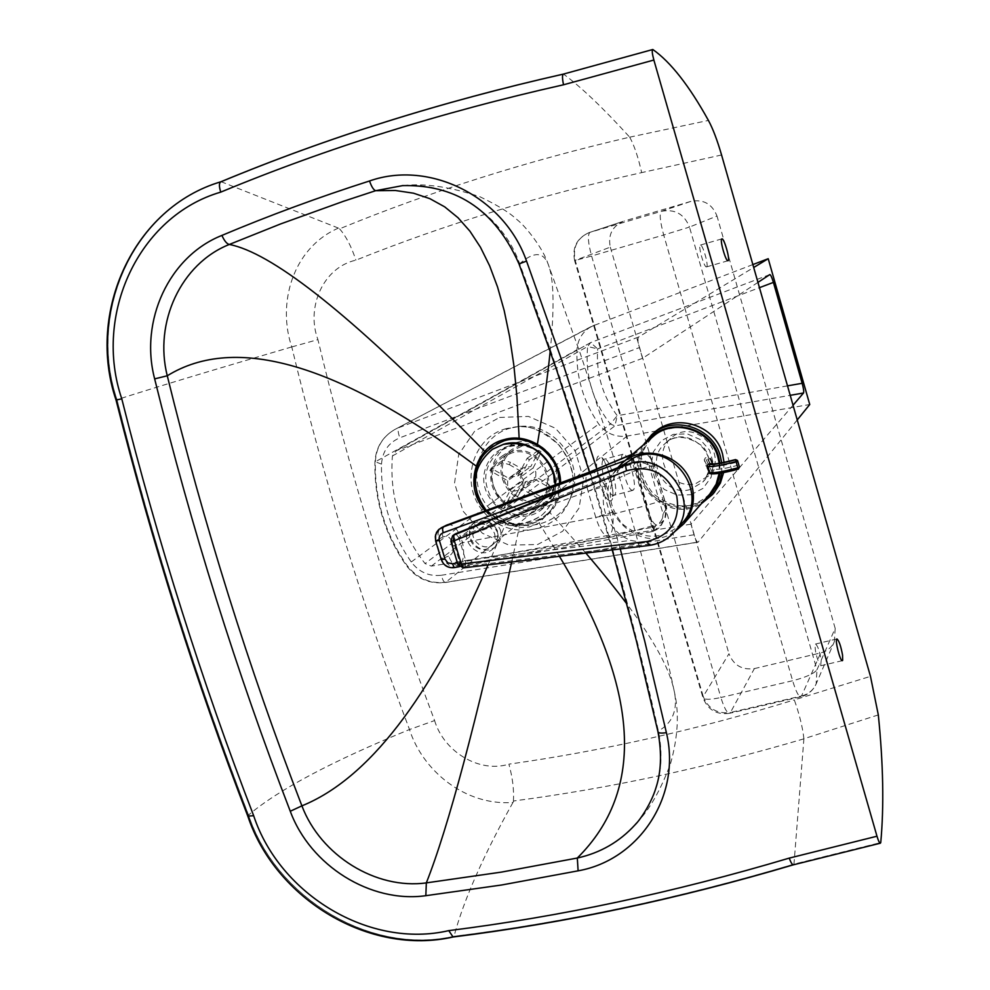 <?xml version="1.0" encoding="UTF-8"?>
<svg xmlns="http://www.w3.org/2000/svg" width="990" height="990" viewBox="0 0 990 990"><rect width="100%" height="100%" fill="white"/><g stroke="black" fill="none" stroke-linecap="round" stroke-linejoin="round"><path stroke-width="0.74" stroke-dasharray="4.95 3.71" d="M612.575 495.161L613.887 495.309C620.074 494.295 609.716 456.749 604.222 459.236C598.307 459.929 605.608 493.02 612.575 495.161M609.258 500.519C599.593 496.386 591.327 450.995 600.522 456.353C608.838 461.278 618.354 505.024 609.258 500.519M633.254 490.1L631.669 490.161C625.928 487.686 618.119 454.608 623.168 454.2C628.031 451.799 637.869 486.857 633.254 490.1M537.261 445.092C561.169 463.407 565.76 485.1 551.009 510.172C538.176 524.663 522.324 528.808 503.489 522.609C479.977 510.568 471.116 491.894 476.92 466.575L485.446 452.121C494.542 442.617 505.791 438.322 519.168 439.238L537.261 445.092L537.409 444.188M559.387 556.281L539.117 522.98L551.009 510.172M402.806 185.588C451.997 181.727 502.45 214.929 519.663 263.748C577.541 420.045 623.787 575.796 658.387 730.991C665.416 765.963 658.127 796.678 636.521 823.135C649.23 810.068 660.528 790.354 670.428 764.008C678.014 737.092 679.338 713.085 674.4 691.973L674.4 691.973C670.23 670.057 654.402 640.728 626.905 603.999M696.032 483.442L708.469 475.893C730.707 453.234 692.988 416.072 670.638 438.582C650.628 455.289 671.022 491.275 696.032 483.442M515.171 442.877L505.593 447.257C489.604 461.068 487.216 477.452 498.453 496.411C513.451 512.548 529.823 514.887 547.569 503.427C575.636 482.526 548.633 431.949 515.171 442.877M652.62 49.562L563.508 74.089C441.614 101.648 327.504 137.523 221.191 181.702C134.615 207.195 87.033 311.231 117.018 399.663C153.128 542.99 196.96 681.442 248.527 815.018C276.21 898.536 370.99 955.338 454.026 936.268C565.451 922.371 678.756 898.326 793.968 864.146L880.741 842.614M878.316 714.916L803.892 738.763L793.968 864.146L880.754 842.564M803.892 738.837C705.734 767.757 609.036 788.461 513.798 800.96L512.956 802.469C464.421 806.07 422.285 769.886 409.501 729.519C362.823 606.338 323.582 478.801 291.765 346.921L291.778 346.921C277.212 304.289 291.988 248.354 338.407 228.096L339.929 228.69C430.403 191.528 526.989 161.011 629.677 137.165C603.318 108.17 581.266 87.145 563.508 74.089L563.261 74.139M338.407 228.096L221.129 181.715C134.566 207.207 86.972 311.256 116.969 399.675C153.066 543.015 196.911 681.479 248.478 815.055C276.161 898.586 370.953 955.387 453.989 936.317C565.414 922.42 678.732 898.376 793.943 864.196L793.497 864.79M291.765 346.921C210.536 370.718 152.299 388.303 117.018 399.663L116.053 400.084M291.778 346.921L317.926 339.62C349.346 470.943 388.229 597.923 434.598 720.559L409.476 729.531C332.244 761.1 278.598 789.599 248.527 815.018L247.847 816.255M512.956 802.469C483.157 855.954 463.506 900.554 454.026 936.268L452.95 937.023M629.677 137.165L708.419 120.421M803.892 738.763L803.892 738.763C802.643 727.279 799.437 714.322 794.302 699.893L870.482 676.356M629.714 137.214C634.182 145.27 638.166 157.076 641.668 172.619C540.726 195.067 445.475 224.247 355.893 260.172C323.099 267.349 305.848 307.556 317.926 339.62M339.57 228.838C345.968 236.078 351.4 246.522 355.893 260.172M513.426 801.009C514.082 789.723 512.572 777.435 508.885 764.169C602.935 750.89 698.074 729.469 794.302 699.893M510.729 428.026C477.254 436.602 465.411 482.18 489.345 508.476C512.375 535.602 558.719 529.167 571.131 496.609C585.795 463.79 554.375 421.74 518.785 426.566L510.729 428.026M754.368 668.596L820.735 652.905L801.529 695.982L730.459 712.466L754.368 668.596C742.067 670.242 733.602 665.292 728.962 653.746L703.234 696.453L575.19 260.358L610.298 247.141C607.897 235.063 612.154 226.475 623.081 221.376L589.978 232.328L661.419 211.315L690.871 201.391C703.469 199.04 712.181 203.915 716.995 216.03L689.473 227.069L816.973 669.772L819.435 664.179L820.722 665.75L821.217 660.107C819.522 650.838 817.629 645.48 815.513 644.032C814.485 648.363 815.785 655.083 819.435 664.179M821.217 660.107L835.176 628.365L834.372 641.607C831.674 647.472 827.12 651.247 820.735 652.905M835.176 628.365L716.995 216.03M690.871 201.391L624.183 221.018M610.298 247.141L728.962 653.746M706.588 266.854C709.026 266.174 702.677 243.887 700.376 245.075C697.74 245.223 704.187 268.142 706.514 266.892L706.588 266.854M511.669 562.048L519.218 527.707L529.588 526.903L539.117 522.98M503.489 522.609L519.218 527.707M519.032 263.959L519.663 263.748C533.499 251.67 542.916 251.621 547.94 263.6L580.573 354.358L606.449 433.434L630.556 514.899C649.032 579.769 669.364 667.693 674.4 691.973C677.865 710.04 672.519 723.047 658.387 730.991L657.991 731.895M484.754 451.415L485.446 452.121M719.94 463.196L719.965 473.282M704.905 499.641C670.082 528.759 617.847 476.004 647.299 441.577M643.215 445.079C621.213 479.469 666.629 525.356 701.353 503.687M721.76 472.985L721.722 462.862M724.074 462.392L723.616 472.638M714.087 492.661C694.435 510.11 674.091 510.394 653.066 493.478C636.285 472.391 636.681 452.084 654.229 432.581M719.173 463.32L719.161 473.406M709.768 494.072C691.07 510.555 671.752 510.778 651.816 494.715C635.877 474.705 636.199 455.425 652.781 436.862M674.475 531.84C636.607 558.162 586.736 501.831 617.661 467.763M681.825 523.475C662.644 540.293 642.819 540.429 622.351 523.883C605.967 503.316 606.226 483.504 623.143 464.471M450.871 541.208L458.061 564.127L463.481 567.79L648.933 545.379L650.195 544.005L630.939 540.404C604.952 531.284 594.408 495.631 611.783 475.163L616.325 470.361L624.789 464.879M612.488 512.226L595.745 517.287L588.072 491.263L604.828 486.201L612.921 514.119L462.491 542.706C464.817 554.14 463.629 561.8 458.927 565.698C454.2 565.426 450.809 562.209 448.755 556.046C452.64 554.078 454.076 550.712 453.074 545.948L462.491 542.706L461.13 538.152L451.7 541.394C449.918 536.951 447.022 535.491 442.988 536.988C441.429 531.469 442.344 527.645 445.76 525.492L445.834 525.455M447.554 524.712C452.69 523.859 457.207 528.326 461.13 538.152L588.072 491.263L604.172 484.382L604.828 486.201M587.961 490.718C585.003 480.732 585.288 474.618 588.803 472.379M590.065 471.896C594.371 471.005 599.086 475.163 604.172 484.382L635.914 470.361C632.895 459.88 632.499 454.138 634.714 453.135L635.209 453.036C643.314 451.081 648.982 453.964 652.224 461.699L654.737 466.451L665.057 501.881L666.01 509.021L664.76 518.995L661.468 522.633L656.209 524.898C653.078 523.735 649.749 517.3 646.198 505.568C656.432 502.116 662.731 500.804 665.119 501.645L665.057 501.881M654.737 466.451L654.798 466.24C652.46 465.572 646.173 466.946 635.914 470.361L646.198 505.568L612.921 514.119C613.676 525.839 612.265 533.561 608.689 537.31C603.578 535.429 599.321 528.932 595.943 517.82M632.004 458.16L630.989 458.481L632.189 463.815L632.833 463.605C640.716 461.872 646.148 462.701 649.143 466.067C645.641 459.397 639.924 456.761 632.004 458.16L632.833 463.605L653.301 531.37L661.704 524.341L663.127 513.996C662.966 520.307 659.093 524.787 651.507 527.472L650.851 527.62L652.262 531.605L653.388 531.296M442.988 536.988L438.842 539.08C437.345 533.957 438.075 530.219 441.045 527.88M459.298 566.651L652.348 531.531L656.209 524.898L608.689 537.31L458.927 565.698L454.633 567.32C449.906 567.047 446.515 563.83 444.448 557.655L448.755 556.046M494.505 533.338C495.767 538.226 494.691 542.446 491.275 545.997C479.816 557.84 461.093 537.36 473.876 526.977C482.823 521.705 489.691 523.821 494.505 533.338M497.364 530.788C492.587 521.346 485.756 519.23 476.883 524.477C464.186 534.786 482.774 555.118 494.159 543.361C497.549 539.835 498.614 535.639 497.364 530.788M497.537 532.496C499.121 538.572 497.797 543.832 493.565 548.262C479.247 563.223 455.697 537.459 471.834 524.477C482.996 517.968 491.572 520.641 497.537 532.496M500.383 529.959C501.942 535.986 500.631 541.208 496.436 545.614C482.204 560.464 458.828 534.885 474.854 522.002C485.942 515.53 494.456 518.178 500.383 529.959M737.562 460.709L737.909 462.095L736.424 462.318L735.57 459.608M738.317 469.149L739.468 467.144M711.587 462.565L710.251 458.593L706.835 457.442L705.326 457.887L704.249 459.818L706.192 466.265L709.434 466.439L711.587 462.565L714.656 468.777C716.475 470.027 724.037 468.901 737.315 465.424L736.424 462.318C723.133 465.795 715.584 466.933 713.765 465.708L714.656 468.777L712.441 472.75C714.52 474.185 723.108 472.923 738.231 468.951L737.315 465.424L738.8 465.201L739.357 466.946M521.099 445.104L512.857 448.903C481.041 469.149 519.725 520.913 548.114 496.077C571.911 478.628 549.302 435.909 521.099 445.104M521.482 446.379L513.575 450.042C483.281 469.384 520.134 518.686 547.235 495.074C569.993 478.442 548.435 437.605 521.482 446.379M511.236 451.712L502.858 455.573C470.535 476.141 509.9 528.808 538.746 503.576C562.914 485.855 539.909 442.382 511.236 451.712M485.261 510.741C509.949 541.691 563.558 522.287 560.612 482.823M478.281 497.685C493.985 540.614 562.555 528.932 559.548 483.219M511.669 452.987L503.638 456.687C472.874 476.339 510.37 526.507 537.892 502.524C561.021 485.62 539.067 444.065 511.669 452.987M536.889 455.078L538.362 450.425L540.973 451.65L539.204 456.402L536.889 455.078L530.788 466.624L523.623 467.552L522.138 469L510.531 462.342L509.33 464.632L501.893 462.454L503.093 460.164L510.531 462.342M529.477 459.682L527.101 458.321L517.77 476.004L510.444 476.957L508.934 478.43L491.151 468.221L489.926 470.572L507.697 480.769L520.938 471.277L520.913 476.103L523.648 480.162L510.481 489.852L501.237 507.4L512.944 498.552L517.584 491.622L519.899 492.946L525.95 481.486L533.264 480.447L534.6 479.123L521.681 488.8L539.513 499.047L550.626 490.211L546.245 485.793L547.458 483.504L535.813 476.834L535.85 472.007L533.103 467.948L520.146 477.366L529.477 459.682L540.689 451.749M533.103 467.948L539.204 456.402M527.101 458.321L538.362 450.425M547.458 483.504L551.863 487.872L550.502 490.335M534.6 479.123L546.245 485.793M539.513 499.047L540.763 496.708L551.727 488.033M519.899 492.946L515.258 499.888L512.944 498.552M523.648 480.162L517.584 491.622M501.237 507.4L503.588 508.749L515.258 499.888M491.151 468.221L503.093 460.164M508.934 478.43L522.138 469M489.926 470.572L501.893 462.454M503.588 508.749L512.845 491.213L525.95 481.486M507.697 480.769L507.684 485.694L510.481 489.852M540.763 496.708L522.918 486.461L535.813 476.834M509.33 464.632L520.938 471.277M512.845 491.213L520.319 490.161L521.681 488.8M517.77 476.004L530.788 466.624M492.797 449.064L492.55 449.225C473.591 465.399 470.745 484.679 483.986 507.066C501.695 526.111 520.988 528.808 541.839 515.171C550.836 507.251 555.378 497.116 555.464 484.729M522.918 486.461L522.943 481.524L520.146 477.366M486.239 510.382C503.984 526.866 522.435 528.536 541.58 515.394C550.601 507.437 555.143 497.252 555.204 484.828M757.956 282.385L642.56 358.318L639.416 347.577C637.869 341.798 637.572 338.283 638.538 337.033L753.699 267.486M797.235 419.946L698.049 542.223C696.886 542.087 695.549 539.6 694.052 534.749L690.958 524.18L793.04 405.232M752.858 264.578L591.426 326.44C582.578 331.613 577.764 339.397 576.96 349.792C576.032 376.868 583.296 401.606 598.74 424.017C606.041 433.509 615.495 437.518 627.115 436.046L809.746 404.502M642.56 358.318L396.371 450.66L392.411 455.957C389.367 495.705 400.245 531.581 425.044 563.57L431.355 566.107L690.958 524.18M431.355 566.107L614.951 425.849L617.228 415.701L610.36 424.067L614.951 425.849L790.206 395.332M769.774 274.601L590.597 342.627L587.639 346.488L597.7 348.901L590.597 342.627L396.371 450.66M585.845 553.088L549.722 512.436M403.165 185.563C424.982 183.125 450.636 186.887 480.125 196.849C495.631 204.336 506.806 210.957 513.649 216.711L517.56 220.077C526.482 227.217 543.201 248.824 547.94 263.6L547.94 263.6C553.88 277.745 554.635 306.888 550.205 351.029M690.426 489.468C665.07 497.388 644.379 460.894 664.661 443.953C687.308 421.146 725.571 458.853 703.036 481.821L690.426 489.468M690.933 494.703L703.086 488.342L711.117 477.254L713.406 463.605L709.496 450.116L700.153 439.498L687.233 433.868L673.349 434.35L661.233 440.798L653.301 451.935L651.098 465.535L655.009 478.913L664.29 489.456L677.098 495.087L690.933 494.703M620.247 548.93L596.908 469.124M508.724 446.032C497.5 449.411 489.84 456.637 485.756 467.701C473.653 500.841 518.636 531.989 543.745 507.684C570.079 484.481 542.582 435.984 508.724 446.032M509.652 446.515C543.411 435.501 570.686 486.573 542.371 507.66C524.465 519.206 507.932 516.842 492.797 500.544C481.449 481.4 483.85 464.867 499.987 450.933L509.652 446.515M721.562 154.984L641.668 172.619M434.598 720.559C443.619 751.175 478.801 773.487 508.885 764.169M499.591 417.458L528.425 416.406L555.452 428.274L575.19 450.735L583.63 479.234L579.113 508.006L562.642 531.284L537.607 544.512L508.996 545.168L482.427 533.251L463.023 511.112L454.546 483.071L458.692 454.546L474.717 431.108L499.591 417.458M506.447 428.583C471.525 437.543 459.199 485.088 484.184 512.511C508.192 540.812 556.541 534.13 569.485 500.16C584.781 465.931 551.975 422.025 514.85 427.061L506.447 428.583M623.081 221.376L588.815 232.712C577.12 238.182 572.579 247.401 575.19 260.358L574.621 260.618L702.949 697.604C707.751 709.867 716.636 715.102 729.605 713.295C727.081 713.332 724.173 708.073 720.881 697.505C710.127 699.831 704.15 699.868 702.949 697.604L703.234 696.453C708.221 708.828 717.292 714.161 730.459 712.466L729.605 713.295L800.811 696.787C798.608 696.737 795.886 691.391 792.631 680.724L663.696 235.014L591.599 256.002L720.881 697.505L792.631 680.724C805.996 677.271 814.102 673.621 816.973 669.772L816.131 683.954C813.236 690.216 808.372 694.225 801.529 695.982L800.811 696.787C807.939 694.918 813.05 690.636 816.131 683.954L834.372 641.607M588.815 232.712L589.978 232.328C587.454 234.618 587.986 242.513 591.599 256.002L574.621 260.618C572.059 247.587 576.786 238.293 588.815 232.712M661.419 211.315C674.933 208.803 684.288 214.05 689.473 227.069L663.696 235.014C660.045 221.401 659.291 213.506 661.419 211.315M488.082 564.894L505.643 523.821M519.144 438.335L519.168 439.238M476.079 465.968L476.92 466.575M452.715 535.701L451.056 540.924L452.851 539.587L454.422 534.427M650.195 544.005L465.238 566.367L459.83 562.716L465.721 560.501L465.238 566.367L463.481 567.79M455.685 533.759L458.754 537.397L452.851 539.587L459.83 562.716L458.061 564.127M611.783 475.163L458.754 537.397L465.721 560.501L630.939 540.404M632.585 454.187L635.209 453.036L630.989 458.481L625.494 460.486M666.01 509.021L663.127 513.996L649.143 466.067L652.224 461.699M585.907 480.695L632.189 463.815M454.633 567.32L454.422 567.542C448.111 568.124 443.768 565.439 441.392 559.461L435.984 540.627L438.842 539.08L444.448 557.655L441.614 559.239C443.99 565.216 448.334 567.913 454.633 567.32M453.074 545.948L451.7 541.394M441.392 559.461L435.526 538.065L436.392 533.004L438.941 529.39M650.851 527.62L457.417 562.877M737.909 462.095L738.8 465.201M712.503 463.951L710.721 459.57M707.924 466.872L710.882 473.183L709.112 472.564L706.192 466.265M712.441 472.75L709.434 466.439M704.249 459.818L707.12 465.956M708.221 463.964L705.326 457.887M708.89 472.094L705.981 465.82M709.78 463.53L706.835 457.442M594.656 324.968L394.713 429.549C382.672 436.615 376.212 447.344 375.346 461.773C374.653 499.331 385.122 533.759 406.754 565.043C416.951 578.321 430.007 584.063 445.933 582.269L698.346 542.037M638.538 337.033L399.118 427.544C397.646 428.955 397.881 432.37 399.824 437.803L639.416 347.577M627.115 436.046L445.488 582.479C443.916 582.417 442.567 580.004 441.429 575.252C429.165 576.638 419.104 572.22 411.246 561.986C390.741 532.335 380.828 499.715 381.509 464.137C382.425 451.465 388.538 442.679 399.824 437.803M694.052 534.749L441.429 575.252M787.508 385.853L617.228 415.701C602.44 395.765 595.931 373.502 597.7 348.901L759.466 287.669M392.411 455.957L587.639 346.488C584.991 375.247 592.564 401.111 610.36 424.067L425.044 563.57M411.246 561.986L598.74 424.017M381.509 464.137L375.346 461.773L576.96 349.792M632.796 490.372L613.887 495.309L612.365 496.411C611.845 495.718 614.765 498.317 610.657 478.232C604.89 458.37 601.437 458.469 602.254 458.927L604.222 459.236L623.168 454.2M670.638 438.582L664.661 443.953C674.103 434.672 686.466 435.229 701.762 445.624C708.048 450.821 714.372 467.156 703.036 481.821L708.469 475.893M505.593 447.257L499.987 450.933L509.553 446.564C523.908 443.495 536.159 447.765 546.307 459.372C557.642 477.019 556.331 493.119 542.371 507.66L547.569 503.427M518.785 426.566L514.85 427.061C527.311 423.955 542.186 430.106 559.461 445.5C573.408 465.028 576.749 483.256 569.485 500.16L571.131 496.609M721.883 238.875L700.376 245.075M728.021 260.741L706.514 266.892M836.909 638.946L815.513 644.032M842.292 660.689L820.722 665.75M612.216 549.896L589.458 472.131M652.472 434.065L651.668 434.759M622.933 462.454L622.128 463.147M620.817 466.476L616.325 470.361M632.87 453.94L634.714 453.135C642.597 447.146 656.481 461.736 654.798 466.24L665.119 501.645C665.787 507.214 668.25 505.469 665.156 518.277L661.704 524.341C661.778 526.098 658.981 528.437 653.301 531.37L459.36 566.701M439.263 529.118L438.582 529.724M476.883 524.477L473.876 526.977M494.159 543.361L491.275 545.997M474.854 522.002L471.834 524.477M496.436 545.614L493.565 548.262M712.639 464.112L713.283 464.706L712.911 463.976M512.857 448.903L502.858 455.573M548.114 496.077L538.746 503.576M513.575 450.042L503.638 456.687M547.235 495.074L537.892 502.524M538.647 450.326L540.973 451.65M551.863 487.872L550.626 490.211M520.319 490.161L533.264 480.447M510.444 476.957L523.623 467.552M698.049 542.223L445.488 582.479C429.425 584.298 416.345 578.606 406.259 565.426C384.652 534.179 374.208 499.777 374.913 462.231C375.792 447.678 382.4 436.788 394.713 429.549L591.426 326.44M769.824 274.577L590.659 342.602L395.493 451.081"/><path stroke-width="1.49" d="M789.216 858.12C673.843 892.473 560.352 916.641 448.767 930.625C370.062 949.002 279.848 895.084 253.663 815.711C201.935 681.652 157.967 542.706 121.782 398.834C93.134 314.808 138.526 215.956 220.758 192.122C327.207 148.005 441.466 112.229 563.533 84.781L653.87 60.044L876.979 836.216L789.216 858.12C790.923 862.686 792.334 864.913 793.473 864.802L793.497 864.79C678.138 899.019 564.659 923.088 453.061 936.998L453.148 936.986M653.87 60.044C652.2 53.819 651.816 50.304 652.744 49.512L652.831 49.5C670.713 62.11 689.238 85.759 708.419 120.421C712.887 128.663 717.267 140.184 721.562 154.984L870.482 676.356L878.316 714.916C883.278 763.872 884.082 806.429 880.754 842.564L880.395 843.195C879.528 843.232 878.39 840.906 876.979 836.216M842.651 660.318L842.354 660.677C840.275 662.025 834.545 639.193 836.909 638.946C838.926 640.419 840.807 645.802 842.552 655.083L842.651 660.318M728.083 260.716L728.021 260.741C725.818 261.954 719.371 238.974 721.883 238.875C724.061 237.711 730.41 260.061 728.083 260.716M563.533 84.781C562.221 78.532 562.172 74.968 563.372 74.102L652.62 49.562M220.758 192.122C218.976 186.442 219 183.001 220.832 181.789L220.931 181.752M121.782 398.834L116.04 400.059C86.043 311.751 133.786 207.479 220.844 181.789C327.257 137.56 441.441 101.661 563.397 74.089M253.663 815.711L247.785 816.107C196.131 682.32 152.225 543.646 116.053 400.084M448.767 930.625L453.061 936.998M578.111 870.829L577.318 858.033L501.596 872.079L426.344 882.882C375.841 889.824 320.624 855.496 301.901 805.848L290.268 811.255C310.303 865.693 370.532 903.412 425.836 895.69L501.695 884.986L578.111 870.829C639.206 860.05 681.677 796.01 666.394 732.687C661.308 733.392 658.499 733.132 657.991 731.895C661.939 753.415 661.196 772.262 655.751 788.436C651.544 802.581 640.679 819.349 635.06 824.806L636.508 823.148L635.06 824.806C619.493 841.884 600.249 852.959 577.318 858.033L577.318 858.021C645.715 790.218 639.738 689.634 559.387 556.281M425.836 895.69L426.331 882.882C448.235 827.578 476.19 722.824 510.221 568.607L511.669 562.048M519.144 438.335L516.941 396.557L513.86 365.347L509.615 336.687L504.182 310.538L497.525 286.914L489.629 265.815L480.447 247.228L469.928 231.19L458.024 217.726L444.696 206.861L429.87 198.668L413.474 193.186L395.431 190.501L375.643 190.699C373.527 189.907 371.498 186.665 369.542 180.972C318.607 197.27 269.404 215.412 221.921 235.41C168.931 256.435 139.38 320.859 154.65 378.873L167.273 375.779C153.747 322.455 181.009 263.612 229.321 244.456L280.455 224L343.481 201.292L375.656 190.699L402.806 185.588M488.082 564.894C430.044 698.742 367.983 779.056 301.901 805.848C248.651 667.755 203.767 524.403 167.273 375.779C235.385 333.741 338.32 363.813 476.079 465.968M221.921 235.41C224.334 240.855 226.797 243.874 229.321 244.456L229.321 244.456C270.456 252.438 343.765 309.462 449.25 415.54L484.754 451.415M596.908 469.124L563.446 365.038L526.544 261.088L519.032 263.959C490.83 200.438 445.661 184.573 402.225 185.625L403.165 185.563M647.299 441.577C665.441 415.899 710.968 425.514 718.653 456.972L719.94 463.196M719.965 473.282C718.431 484.147 713.406 492.933 704.905 499.641M721.722 462.862L720.374 456.316C713.072 427.036 672.965 414.612 651.668 434.759L643.215 445.079M701.353 503.687L712.355 494.654L715.411 490.57L719.879 481.363L721.76 472.985M652.472 434.065L654.229 432.581C675.415 412.545 715.275 424.883 722.539 454.002L724.074 462.392M723.616 472.638L720.398 483.021L714.087 492.661M622.933 462.454L652.781 436.862C672.915 417.681 710.981 429.4 717.911 457.157L719.173 463.32M719.161 473.406L716.154 484.172L709.768 494.072M617.661 467.763L622.128 463.147C643.587 442.679 684.3 455.326 691.775 485.05C695.537 499.616 692.827 512.585 683.632 523.945L674.475 531.84M620.817 466.476L634.281 457.566C671.542 440.08 710.659 493.354 682.296 522.943L681.825 523.475M624.789 464.879L626.794 464.062L625.457 465.213L626.484 470.77C650.046 464.595 666.79 472.96 676.715 495.891C680.563 520.319 670.725 535.516 647.188 541.468L648.933 545.379C659.154 544.017 667.644 539.525 674.425 531.89C703.308 501.769 663.411 447.43 625.457 465.213L453.643 535.182L454.299 540.738L450.858 541.159L452.628 535.763L455.437 533.857L626.794 464.062M588.803 472.379L632.87 453.94M441.045 527.88L447.554 524.712M439.263 529.118L446.676 525.133L589.52 472.218L632.585 454.187M737.451 460.424L735.545 459.583C711.092 465.832 710.832 463.568 711.971 463.864L712.639 464.112M560.612 482.823C560.6 454.719 530.281 431.603 504.17 439.622C474.396 446.589 463.654 487.822 485.261 510.741M559.548 483.219C559.796 455.672 530.096 432.803 504.492 440.674C478.851 451.193 470.114 470.2 478.281 497.685M555.464 484.729C555.91 458.63 527.806 436.8 503.526 444.262L492.797 449.064M555.204 484.828L553.46 473.591C543.956 450.252 527.225 440.538 503.242 444.448L492.265 449.411C471.983 467.119 469.965 487.439 486.239 510.382M753.699 267.486L768.215 258.712L809.746 404.502L797.235 419.946M793.04 405.232L803.521 393.005C804.016 391.743 803.558 388.513 802.16 383.291L773.413 282.397C771.903 277.386 770.703 274.774 769.824 274.577L757.956 282.385M768.215 258.712L752.858 264.578M626.905 603.999C615.31 588.444 601.623 571.478 585.845 553.088M550.205 351.029C547.619 376.955 543.361 408.004 537.409 444.188M666.394 732.687L644.688 640.988L620.247 548.93M154.65 378.873C191.54 528.264 236.746 672.383 290.268 811.255M526.544 261.088C504.034 196.738 429.611 159.687 369.542 180.972M563.261 74.139C441.441 101.698 327.393 137.548 221.129 181.715M458.061 564.127L461.315 564.003L454.299 540.738L626.484 470.77M647.188 541.468L461.315 564.003L463.481 567.79M625.853 464.434L455.685 533.759M625.494 460.486L442.518 527.212L438.941 529.39M443.112 532.793L442.295 527.41L438.582 529.724L436.528 532.434L435.315 536.531L435.662 540.998L439.374 540.478C438.607 536.877 439.857 534.315 443.112 532.793L585.907 480.695M457.417 562.877L452.479 563.78L454.274 567.629L459.298 566.651M452.479 563.78L447.888 562.889L445.017 559.152L441.392 559.461M445.017 559.152L439.374 540.478M739.468 467.144L738.342 469.136L739.468 467.132L737.835 467.812L738.33 469.161C709.459 476.586 708.679 473.195 709.112 472.564L707.12 465.956L708.221 463.964C710.399 465.436 719.544 464.038 735.657 459.793L736.04 461.575L737.674 460.907L739.468 467.132L737.674 460.907M707.12 465.956C709.409 467.515 719.037 466.055 736.04 461.575L737.835 467.812C720.844 472.279 711.191 473.703 708.89 472.094M735.545 459.608C720.423 463.605 711.835 464.904 709.78 463.53L712.503 463.951M710.882 473.183C713.085 474.717 722.217 473.368 738.317 469.149M759.466 287.669L773.413 282.397M790.206 395.332L803.521 393.005M802.16 383.291L787.508 385.853M563.372 74.102L652.707 49.525M247.847 816.255C275.517 899.514 369.753 956.006 452.95 937.023M880.296 843.22L793.473 864.802M657.991 731.895L636.446 641.074L612.216 549.896M589.458 472.131L555.984 367.983L519.032 263.959M714.557 492.117L712.355 494.654M710.226 493.552L683.632 523.945M682.296 522.943L674.425 531.89C667.594 539.575 659.043 544.116 648.772 545.49L463.258 567.901L457.863 564.374L450.871 541.208M454.422 534.427L452.715 535.701M445.834 525.455L590.065 471.896M459.36 566.701L454.274 567.629C447.963 568.235 443.631 565.562 441.293 559.622L435.674 541.035M438.582 529.724L435.538 534.934L435.662 540.998M712.911 463.976L710.251 458.593"/></g></svg>
